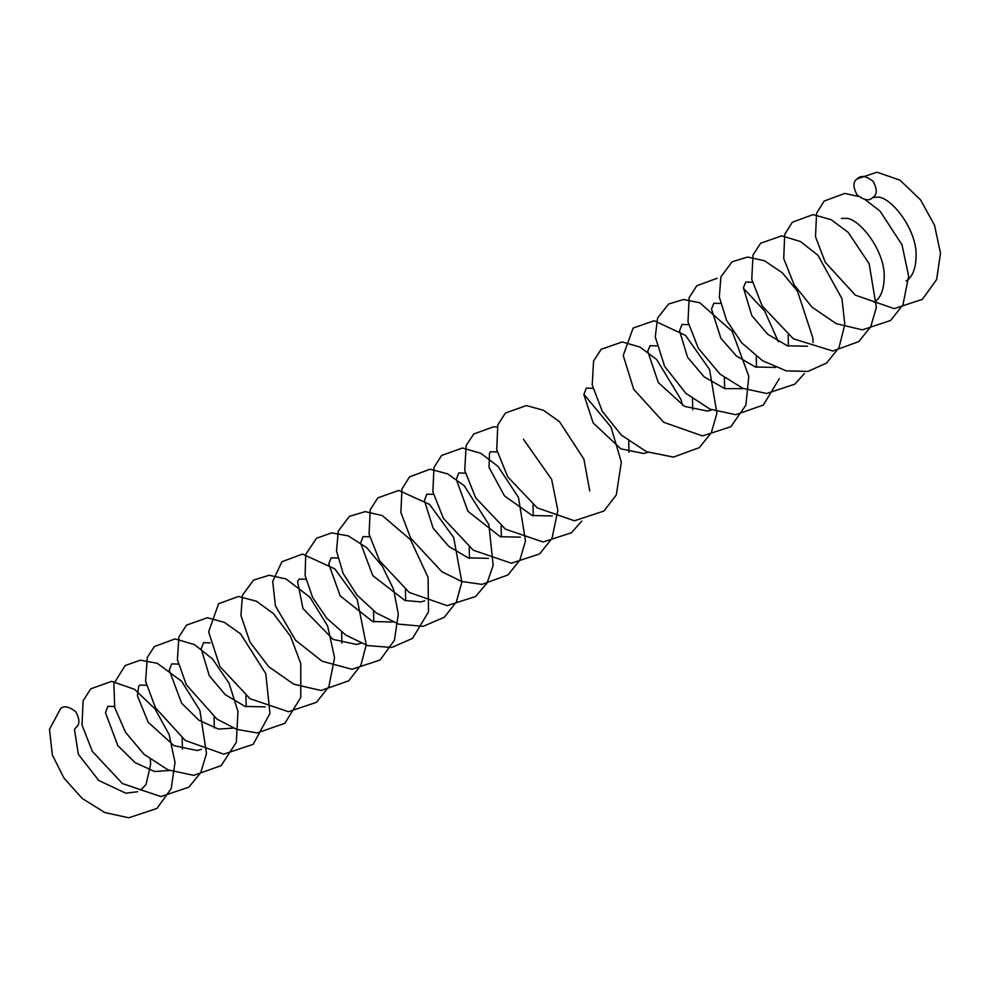 <?xml version="1.0" encoding="UTF-8"?>
<svg xmlns="http://www.w3.org/2000/svg" width="990" height="990" viewBox="0 0 990 990"><rect width="100%" height="100%" fill="white"/><g stroke="black" fill="none" stroke-linecap="round" stroke-linejoin="round"><path stroke-width="1.49" d="M137.647 791.728L125.742 793.188L98.814 780.504L78.334 754.306L74.498 729.531L75.698 727.749C79.93 724.779 79.942 719.433 75.747 711.686C69.015 706.501 63.966 705.474 60.588 708.605L49.5 729.333L52.346 754.974L64.004 778.152L82.281 798.509L104.853 812.555L128.75 817.79L156.915 808.459L171.171 788.671L175.032 762.473L169.092 734.456L155.071 708.988L134.529 689.312L111.573 681.355L90.746 688.854L83.135 700.784L81.997 724.928L92.293 751.299L122.451 783.56L160.924 796.579L188.929 787.149L200.772 772.559L206.514 753.514L199.881 710.424L181.603 681.244L157.2 663.275L140.419 660.169L125.186 665.515L113.875 683.632L114.704 707.516L125.483 732.204L144.057 754.33L168.053 769.886L193.669 775.356L221.203 765.629L236.338 742.215L237.971 711.463L229.024 683.125L212.553 659.006L194.473 644.601L175.094 638.921L154.415 646.532L147.312 657.323L145.579 681.355L155.467 707.813L185.266 740.471L223.728 754.145L253.18 744.344L269.961 713.419L265.778 673.596L240.657 633.947L224.483 622.425L207.492 617.723L186.528 625.111L178.905 636.904L177.408 659.699L186.318 684.746L216.946 719.111L236.709 729.358L257.078 732.934L284.823 723.331L300.762 697.505L300.774 663.585L290.466 636.186L273.438 613.577L256.385 601.215L238.404 596.475L218.58 603.751L208.618 631.855L219.904 666.493L250.024 698.705L288.437 711.723L316.478 702.306L328.853 686.689L334.558 657.707L327.616 625.952L309.833 597.119L285.999 578.94L269.132 575.264L253.588 580.066L242.451 595.176L240.941 615.483L249.975 642.077L268.686 666.716L293.783 684.201L321.032 690.5L348.69 680.848L360.867 665.243L366.25 644.874L357.242 599.569L334.818 568.891L302.507 554.054L281.927 561.738L272.683 581.402L275.443 605.954L295.589 640.283L322.146 661.246L351.982 669.29L380.16 659.971L394.416 640.221L398.302 614.06L393.575 589.384L382.363 566.255L366.622 547.594L348.307 535.887L331.625 532.892L316.491 538.275L305.737 554.363L305.106 575.561L312.568 597.366L326.688 618.156L345.745 635.085L367.562 645.567L391.706 647.497L412.558 638.352L428.509 611.956L428.064 577.442L410.528 539.686L382.239 515.543L365.161 511.62L349.383 516.359L338.271 531.123L336.526 551.034L343.134 573.457L357.056 595.151L376.398 613.02L398.834 624.17L423.2 626.336L444.287 617.277L456.341 602.019L461.847 582.095L453.668 537.521L429.623 504.467L398.797 490.434L377.871 497.846L370.248 509.677L369.06 534.105L379.591 560.786L409.278 592.478L447.072 605.645L475.596 596.525L487.08 583.011L493.156 565.327L488.899 524.7L464.261 485.768L447.629 473.864L430.13 469.198L409.526 476.871L401.952 489.023L400.888 512.523L410.652 538.152L441.899 571.762L461.699 581.452L481.957 584.385L507.932 574.955L519.824 560.204L525.504 540.924L518.475 497.438L497.982 466.364L480.756 453.272L462.454 448L441.602 455.474L433.991 467.379L432.865 491.77L443.396 518.376L473.319 550.23L511.385 563.211L539.612 553.917L551.987 538.461L557.853 510.357L551.653 479.42L523.475 439.275M872.252 198.012C868.886 201.143 863.837 200.116 857.105 194.931C852.91 187.197 852.922 181.838 857.142 178.868L857.959 178.249C861.325 175.119 866.374 176.146 873.106 181.331C877.301 189.065 877.288 194.424 873.069 197.394L872.252 198.012M497.129 427.012L493.676 426.764L473.777 433.991L466.117 445.525L464.756 470.522L475.707 497.859L505.482 529.192L543.114 542L571.44 532.756L581.774 521.049M589.755 491.003L583.89 459.1L559.511 421.703L543.324 410.219L526.333 405.578L505.432 413.016L497.809 424.871L496.733 449.757L507.746 476.871L537.211 507.87L574.435 520.777L603.962 511.026L616.312 494.913L621.336 462.194L611.077 427.173L583.89 394.255M682.654 405.356L680.996 399.589L656.729 359.568L639.986 347.069L622.264 341.946L601.215 349.272L593.579 360.991L592.218 385.023L602.291 411.333L621.349 435.093L646.482 451.675L673.41 457.095L699.336 447.641L711.278 432.754L716.909 413.313L709.582 369.555L685.538 335.424L654.204 320.735L633.13 328.036L623.217 355.472L633.724 389.33L663.721 422.285L702.516 435.934L730.868 426.715L745.916 405.058L748.811 376.287L732.179 331.353L699.794 302.792L683.595 299.487L668.621 304.017L657.583 317.988L655.269 336.934L664.624 366.337L685.86 393.327L709.966 409.118L735.768 414.711L763.364 405.021L779.353 378.601M778.326 341.699L764.688 311.058L743.366 288.189M717.156 278.277L696.762 285.751L689.151 297.644L688.001 321.899L698.371 348.369L720.163 374.22L742.748 388.278L766.656 393.5L794.822 384.157L804.363 373.614M813.013 342.503L812.926 338.147L797.556 291.345L782.36 272.819L764.577 260.791L747.648 257.053L732.043 261.83L720.906 276.841L719.322 297.037L726.635 320.488L741.795 342.911L762.609 360.756L786.32 370.866L807.927 371.436L826.625 363.021L839 347.589L844.817 324.473L841.983 298.733L817.95 255.284L800.415 241.511L781.692 235.868L760.666 243.218L753.043 254.95L751.757 279.316L762.164 305.947L793.324 338.778L832.85 351.029L858.788 341.587L870.717 326.75L876.373 307.37L869.158 263.724L848.17 232.353L831.055 219.631L812.951 214.632L792.297 222.255L784.711 234.358L783.721 258.501L794.091 284.786L811.949 307.086L836.228 323.668L862.426 329.856L890.542 320.488L902.917 304.932L908.672 276.26L902.001 244.79L880.073 211.142L864.963 199.497M858.615 196.453L844.767 193.409L824.15 201.081L816.589 213.221L815.5 236.635L825.177 262.189L855.323 295.156L894.218 308.645L922.383 299.314L936.639 279.526L940.5 253.329L934.548 225.287L920.502 199.794L899.947 180.131L876.979 172.21L857.142 178.868M140.617 790.131L146.062 784.501L150.666 764.132L150.282 759.454M114.469 706.514L107.873 706.316L105.46 712.639L117.822 745.619L135.172 762.671L154.688 771.519L169.537 770.505M182.408 749.22L182.185 738.243M146.359 685.303L139.776 685.105L138.711 686.268L137.424 695.822L148.166 722.242L174.03 745.693L197.245 750.531L201.44 749.294M214.31 727.996L214.075 717.032M178.262 664.092L171.666 663.894L169.253 670.218L181.615 703.197L198.953 720.25L218.468 729.086L233.331 728.083M246.201 706.786L245.965 695.809M210.152 642.881L203.556 642.671L201.168 648.735L209.298 675.725L225.188 694.634L245.112 706.427L265.221 706.86M341.884 643.141L341.649 632.177M305.836 579.237L299.24 579.039L297.582 581.489L302.977 608.565L333.086 639.404L356.635 644.478L360.917 643.228M373.775 621.93L373.552 610.954M337.726 558.014L331.143 557.816L328.729 564.028L340.251 595.968L372.636 621.547L392.807 622.005M405.677 600.72L405.442 589.743M369.629 536.803L363.033 536.605L360.607 543.151L372.772 575.623L404.984 600.497L421.084 601.92L424.698 600.794M469.458 558.286L469.235 547.309M433.41 494.369L426.826 494.171L424.401 500.594L433.1 528.103L448.779 546.418L468.208 557.865L488.491 558.36M501.361 537.075L501.126 526.098M465.312 473.158L458.717 472.96L456.291 479.445L467.998 511.36L500.296 536.716L520.381 537.149M533.251 515.852L533.016 504.888M497.203 451.947L490.607 451.749L489.481 453.049L489.048 467.429L504.504 495.965L532.323 515.555L552.271 515.939M628.935 452.22L628.7 441.243M592.886 388.303L586.29 388.105L583.877 394.577L593.171 422.965L620.817 448.829L643.834 453.519L647.967 452.294M692.728 409.786L692.493 398.809M656.679 345.869L650.084 345.671L647.745 351.264L658.301 382.561L684.585 406.395L707.615 411.098L711.748 409.872M724.618 388.575L724.383 377.598M688.57 324.658L681.974 324.46L679.561 330.846L687.543 357.229L704.088 376.819L724.791 388.625L743.651 388.649M756.509 367.352L756.286 356.388M720.46 303.447L713.877 303.249L711.501 309.066L720.881 338.32L736.399 355.967L755.333 366.968L775.541 367.439M788.411 346.141L788.176 335.177M752.363 282.237L745.767 282.039L743.403 287.768L751.794 315.55L767.634 334.187L787.372 345.795L807.432 346.228M874.195 302.197C876.818 300.564 884.169 295.342 884.231 276.198C884.466 250.718 860.817 220.411 847.279 218.357L841.451 218.394M906.085 280.987C908.721 279.353 916.059 274.119 916.121 254.987C916.356 229.494 892.708 199.2 879.182 197.146L873.069 197.394"/></g></svg>
